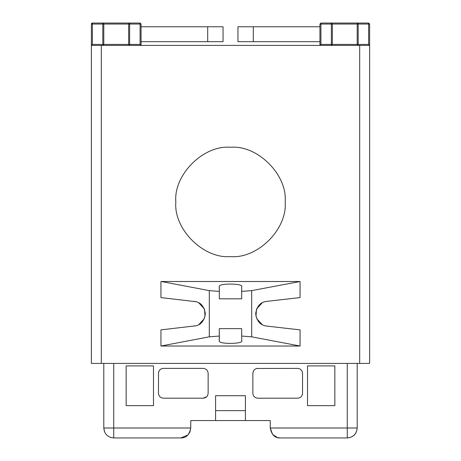 <?xml version="1.0" encoding="UTF-8"?>
<svg xmlns="http://www.w3.org/2000/svg" width="461" height="461" viewBox="0 0 461 461"><rect width="100%" height="100%" fill="white"/><g stroke="black" fill="none" stroke-linecap="round" stroke-linejoin="round"><path stroke-width="0.69" d="M369.63 37.958L369.63 363.418L101.311 363.418L101.311 45.409L91.37 45.409L102.803 45.409L103.794 44.417L103.794 24.041L102.803 23.05L129.633 23.05L128.636 24.041L128.636 44.417L129.633 45.409L102.803 45.409L358.197 45.409L331.367 45.409L332.364 44.417L332.364 24.041L331.367 23.05L320.931 23.05L319.94 24.041L319.94 45.409L331.522 45.397M369.63 24.041L368.633 23.05L368.633 24.041L369.63 24.041L369.63 45.409L359.689 45.409L359.689 363.418M91.37 37.958L91.37 363.418L101.311 363.418M230.5 256.587C203.457 259.03 173.399 228.973 175.843 201.93C173.399 174.886 203.457 144.829 230.5 147.272C257.543 144.829 287.601 174.886 285.157 201.93C287.601 228.973 257.543 259.03 230.5 256.587C257.543 259.03 287.601 228.973 285.157 201.93C287.601 174.886 257.543 144.829 230.5 147.272C203.457 144.829 173.399 174.886 175.843 201.93C173.399 228.973 203.457 259.03 230.5 256.587M251.7 336.835L251.7 290.62L300.065 281.51L300.065 297.581L266.683 301.385C260.488 302.059 256.817 306.173 255.671 313.728C256.817 321.282 260.488 325.397 266.683 326.071L300.065 329.88L300.065 346.027L251.7 336.835L241.679 336.046L241.748 340.944M196.081 301.719L160.935 297.581L160.935 281.51L299.644 281.51M251.7 290.62L241.679 291.41L241.679 286.794C244.186 283.365 218.456 283.037 219.252 286.512L219.321 291.41L209.3 290.62L161.356 281.51M266.683 301.385L264.919 301.719M262.292 302.739L256.668 308.835M256.483 309.302L255.976 316.482M256.668 318.62L262.292 324.717M265.075 325.783L266.683 326.071M195.925 325.783L160.935 329.88L160.935 346.027L300.065 346.027M198.708 302.739L204.332 308.835M204.517 309.302L205.024 316.482M204.332 318.62L198.708 324.717M194.317 301.385C200.512 302.059 204.183 306.173 205.329 313.728C204.183 321.282 200.512 325.397 194.317 326.071M209.3 290.62L209.3 336.835L160.935 346.027M241.679 340.662C244.186 344.09 218.456 344.425 219.252 340.944L219.321 328.635L241.679 328.635L241.679 336.046M219.321 336.046L209.3 336.835M219.321 291.41L219.321 298.82L241.679 298.82L241.679 291.41M220.56 328.635L219.321 328.635L219.321 340.662M241.679 328.635L240.44 328.635M220.56 298.82L219.321 298.82L219.321 286.794M241.679 298.82L240.44 298.82M207.698 41.686L207.698 26.778L141.06 26.778L207.698 26.778L207.698 41.686L141.06 41.686L223.049 41.686L223.049 26.778L207.698 26.778L223.049 26.778L223.049 41.686L207.698 41.686L223.049 41.686M319.94 41.686L237.951 41.686L237.951 26.778L253.302 26.778L253.302 41.686M319.94 26.778L253.302 26.778M141.06 37.958L141.06 45.409L140.069 44.417L102.803 44.417L102.953 45.397M102.803 23.05L102.803 24.041L103.794 24.041L102.803 23.05L92.367 23.05L91.37 24.041L91.606 23.402M91.566 23.453L91.86 23.188M331.367 23.05L331.367 24.041L332.364 24.041L331.367 23.05L358.197 23.05L357.206 24.041L357.206 44.417L358.197 45.409L369.63 45.409L368.633 44.417L331.367 44.417L331.367 45.409M319.94 37.958L319.94 45.409L320.931 44.417L331.367 44.417L331.367 24.041L320.931 24.041L320.931 44.417M368.633 23.05L358.197 23.05L357.206 24.041L358.197 24.041L358.168 23.05M358.197 45.409L358.197 24.041L368.633 24.041L368.633 44.417M319.94 24.041L320.931 24.041L320.931 23.05M141.06 24.041L140.069 23.05L140.069 24.041L141.06 24.041L141.06 45.409L129.633 45.409L129.633 23.05L128.636 24.041L140.069 24.041L140.069 44.417M91.393 23.834L91.37 45.409L92.367 44.417L102.803 44.417L102.803 24.041L92.367 24.041L92.333 23.05M140.069 23.05L129.633 23.05M103.794 363.418L103.794 428.01L113.734 428.01L113.734 437.95L180.81 437.95C186.111 438.094 189.419 434.781 190.75 428.01L190.047 431.68M277.493 437.575L280.19 437.95L347.266 437.95C353.259 437.316 356.572 434.003 357.206 428.01C356.618 434.049 353.305 437.362 347.266 437.95L347.266 428.01L357.206 428.01L357.206 363.418M245.408 395.717L215.592 395.717L215.592 410.618L245.408 410.618L245.408 395.717M215.592 410.618L215.592 420.559L245.408 420.559L245.408 410.618M215.592 420.559L190.75 420.559L190.75 428.01L113.734 428.01L113.734 363.418M113.734 437.95C107.695 437.362 104.382 434.049 103.794 428.01L104.589 431.911M189.782 432.291L188.105 434.763M187.898 434.982L180.81 437.95M280.19 437.95C274.889 438.094 271.581 434.781 270.25 428.01L270.25 420.559L245.408 420.559M334.847 365.901L334.847 405.651L307.516 405.651L307.516 365.901L334.847 365.901M153.484 365.901L126.153 365.901L126.153 405.651L153.484 405.651L153.484 365.901M162.526 368.466L163.419 368.385C160.405 368.679 158.745 370.339 158.451 373.352C158.745 370.339 160.405 368.679 163.419 368.385L203.168 368.385C206.188 368.679 207.848 370.339 208.142 373.352L208.142 393.233C207.848 396.247 206.188 397.906 203.168 398.2L163.419 398.2C160.405 397.906 158.745 396.247 158.451 393.233L158.532 372.459M256.938 368.466L297.581 368.385C300.595 368.679 302.255 370.339 302.549 373.352L302.549 393.233C302.255 396.247 300.595 397.906 297.581 398.2L257.832 398.2C254.812 397.906 253.152 396.247 252.859 393.233C253.152 396.247 254.812 397.906 257.832 398.2C254.812 397.906 253.152 396.247 252.859 393.233L252.859 373.352L253.464 370.978M257.832 368.385C254.812 368.679 253.152 370.339 252.859 373.352C253.152 370.339 254.812 368.679 257.832 368.385M302.549 373.352C302.255 370.339 300.595 368.679 297.581 368.385C300.595 368.679 302.255 370.339 302.549 373.352M206.684 396.742L203.168 398.2C206.188 397.906 207.848 396.247 208.142 393.233M203.168 368.385C206.188 368.679 207.848 370.339 208.142 373.352C207.848 370.339 206.188 368.679 203.168 368.385M357.206 428.01L356.699 428.01M347.266 363.418L347.266 428.01L270.25 428.01L272.595 434.423L277.332 437.529M158.711 371.773L159.057 370.978M159.742 370.016L160.082 369.676M161.045 368.99L161.834 368.644M254.149 370.016L254.489 369.676M255.457 368.99L256.247 368.644M163.419 398.2C160.405 397.906 158.745 396.247 158.451 393.233M297.581 398.2C300.595 397.906 302.255 396.247 302.549 393.233M332.364 24.041L357.206 24.041L357.35 23.534M103.794 24.041L128.636 24.041M91.37 24.041L92.367 24.041L92.367 44.417"/></g></svg>
